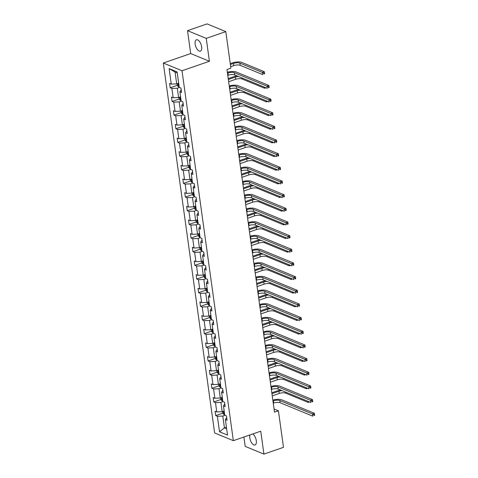 <?xml version="1.0" encoding="UTF-8"?>
<svg xmlns="http://www.w3.org/2000/svg" width="478" height="478" viewBox="0 0 478 478"><rect width="100%" height="100%" fill="white"/><g stroke="black" fill="none" stroke-linecap="round" stroke-linejoin="round"><path stroke-width="0.72" d="M249.97 434.932A6.017 2.844 -109.1 0 0 249.809 437.968A6.017 2.844 -109.1 0 0 255.013 444.982A6.017 2.844 -109.1 0 0 256.286 440.632A6.017 2.844 -109.1 0 0 252.766 433.964M201.632 46.802A6.017 2.844 -109.1 0 0 196.434 39.782A6.017 2.844 -109.1 0 0 195.161 44.131A6.017 2.844 -109.1 0 0 200.366 51.152A6.017 2.844 -109.1 0 0 201.632 46.802M243.905 437.023L245.208 446.386L263.922 454.1L283.49 447.336L278.417 410.781L274.067 408.989M163.303 63.036L214.634 432.96L233.348 440.674L182.016 70.744L163.303 63.036L190.698 53.56L209.412 61.274L206.239 38.377L187.519 30.664L190.698 53.56M187.519 30.664L207.088 23.9L225.807 31.614L206.239 38.377M224.947 415.298L222.79 416.045L224.427 427.864L219.527 431.801L217.376 416.302L215.686 415.603L222.73 413.171M226.423 427.177L224.427 427.864L226.644 428.772M222.79 416.045L217.376 416.302M223.053 401.64L220.896 402.386L222.18 411.666L216.773 411.928L215.076 411.229L215.686 415.603M216.773 411.928L215.482 402.643L213.786 401.944L220.836 399.512M221.159 387.981L219.002 388.728L220.286 398.007L214.873 398.27L213.182 397.571L213.786 401.944M214.873 398.27L213.588 388.984L211.891 388.285L218.942 385.854M219.265 374.322L217.102 375.069L218.392 384.348L212.979 384.611L211.282 383.912L211.891 388.285M212.979 384.611L211.694 375.326L209.997 374.627L217.042 372.195M217.365 360.663L215.208 361.404L216.498 370.689L211.085 370.952L209.388 370.253L209.997 374.627M211.085 370.952L209.794 361.667L208.103 360.968L215.148 358.536M215.47 347.004L213.313 347.745L214.598 357.03L209.191 357.287L207.494 356.594L208.103 360.968M209.191 357.287L207.9 348.008L206.209 347.309L213.254 344.877M213.576 333.345L211.419 334.086L212.704 343.371L207.291 343.628L205.6 342.935L206.209 347.309M207.291 343.628L206.006 334.349L204.309 333.65L211.36 331.218M211.682 319.686L209.525 320.427L210.81 329.712L205.397 329.969L203.706 329.276L204.309 333.65M205.397 329.969L204.112 320.69L202.415 319.991L209.46 317.559M209.788 306.028L207.625 306.768L208.916 316.054L203.503 316.311L201.806 315.617L202.415 319.991M203.503 316.311L202.218 307.031L200.521 306.332L207.566 303.9M207.888 292.369L205.731 293.11L207.022 302.395L201.608 302.652L199.912 301.959L200.521 306.332M201.608 302.652L200.318 293.373L198.627 292.673L205.671 290.242M205.994 278.704L203.837 279.451L205.122 288.736L199.714 288.993L198.017 288.3L198.627 292.673M199.714 288.993L198.424 279.714L196.727 279.015L203.777 276.577M204.1 265.045L201.943 265.792L203.228 275.077L197.814 275.334L196.123 274.641L196.727 279.015M197.814 275.334L196.53 266.055L194.833 265.356L201.883 262.918M202.206 251.386L200.043 252.133L201.334 261.418L195.92 261.675L194.229 260.982L194.833 265.356M195.92 261.675L194.636 252.396L192.939 251.697L199.983 249.259M200.312 237.727L198.149 238.474L199.44 247.759L194.026 248.016L192.329 247.323L192.939 251.697M194.026 248.016L192.736 238.737L191.045 238.038L198.089 235.6M198.412 224.068L196.255 224.815L197.545 234.101L192.132 234.357L190.435 233.664L191.045 238.038M192.132 234.357L190.841 225.078L189.151 224.379L196.195 221.941M196.518 210.41L194.361 211.156L195.645 220.442L190.238 220.699L188.541 220L189.151 224.379M190.238 220.699L188.947 211.419L187.251 210.72L194.301 208.283M194.624 196.751L192.467 197.498L193.751 206.783L188.338 207.04L186.647 206.341L187.251 210.72M188.338 207.04L187.053 197.761L185.356 197.061L192.407 194.624M192.73 183.092L190.567 183.839L191.857 193.124L186.444 193.381L184.753 192.682L185.356 197.061M186.444 193.381L185.159 184.102L183.462 183.403L190.507 180.965M190.836 169.433L188.673 170.18L189.963 179.465L184.55 179.722L182.853 179.023L183.462 183.403M184.55 179.722L183.259 170.443L181.568 169.744L188.613 167.306M188.935 155.774L186.779 156.521L188.069 165.806L182.656 166.063L180.959 165.364L181.568 169.744M182.656 166.063L181.365 156.784L179.674 156.085L186.719 153.647M187.041 142.115L184.884 142.862L186.169 152.147L180.762 152.404L179.065 151.705L179.674 156.085M180.762 152.404L179.471 143.125L177.774 142.426L184.825 139.988M185.147 128.457L182.99 129.203L184.275 138.489L178.862 138.745L177.171 138.046L177.774 142.426M178.862 138.745L177.577 129.466L175.88 128.767L182.931 126.329M183.253 114.798L181.09 115.545L182.381 124.83L176.968 125.087L175.271 124.388L175.88 128.767M176.968 125.087L175.683 115.807L173.986 115.108L181.031 112.671M181.353 101.139L179.196 101.886L180.487 111.171L175.073 111.428L173.377 110.729L173.986 115.108M175.073 111.428L173.783 102.149L172.092 101.45L179.136 99.012M179.459 87.48L177.302 88.227L178.587 97.512L173.179 97.769L171.483 97.07L172.092 101.45M173.179 97.769L171.889 88.49L170.198 87.791L177.242 85.353M177.266 72.943L175.056 72.029L176.693 83.853L171.279 84.11L169.588 83.411L170.198 87.791M171.279 84.11L169.134 68.611L177.123 71.909L179.274 87.402L180.971 88.101L181.574 92.481L179.883 91.782L181.168 101.061L182.865 101.76L183.474 106.14L181.777 105.441L183.068 114.72L184.759 115.419L185.368 119.799L183.672 119.1L184.962 128.385L186.653 129.078L187.262 133.458L185.566 132.759L186.856 142.044L188.553 142.737L189.157 147.116L187.466 146.417L188.75 155.703L190.447 156.396L191.051 160.775L189.36 160.076L190.644 169.361L192.341 170.054L192.951 174.434L191.254 173.735L192.544 183.02L194.235 183.713L194.845 188.093L193.148 187.394L194.438 196.679L196.129 197.372L196.739 201.752L195.042 201.053L196.333 210.338L198.029 211.031L198.633 215.411L196.942 214.712L198.227 223.997L199.924 224.69L200.527 229.07L198.836 228.37L200.121 237.656L201.818 238.349L202.427 242.728L200.73 242.029L202.021 251.314L203.712 252.008L204.321 256.387L202.624 255.688L203.915 264.973L205.606 265.672L206.215 270.046L204.518 269.347L205.809 278.632L207.506 279.331L208.109 283.705L206.418 283.006L207.703 292.291L209.4 292.99L210.009 297.364L208.312 296.665L209.597 305.95L211.294 306.649L211.903 311.023L210.206 310.324L211.497 319.609L213.188 320.308L213.797 324.682L212.101 323.982L213.391 333.268L215.082 333.967L215.692 338.34L214.001 337.641L215.285 346.926L216.982 347.625L217.586 351.999L215.895 351.3L217.179 360.585L218.876 361.284L219.486 365.658L217.789 364.959L219.079 374.244L220.77 374.943L221.38 379.317L219.683 378.618L220.973 387.903L222.664 388.602L223.274 392.976L221.577 392.277L222.868 401.562L224.564 402.261L225.168 406.635L223.477 405.936L224.762 415.221L226.458 415.92L227.062 420.293L225.371 419.594L227.522 435.094L219.527 431.801M225.807 31.614L230.88 68.169L226.966 69.519L274.503 412.132L278.417 410.781M223.477 405.936L224.785 403.874M224.176 410.978L222.18 411.666M220.896 402.386L215.482 402.643M221.577 392.277L222.891 390.215M222.276 397.32L220.286 398.007M219.002 388.728L213.588 388.984M219.683 378.618L220.997 376.556M220.382 383.661L218.392 384.348M217.102 375.069L211.694 375.326M217.789 364.959L219.097 362.898M218.488 370.002L216.498 370.689M215.208 361.404L209.794 361.667M215.895 351.3L217.203 349.239M216.594 356.343L214.598 357.03M213.313 347.745L207.9 348.008M214.001 337.641L215.309 335.58M214.7 342.684L212.704 343.371M211.419 334.086L206.006 334.349M212.101 323.982L213.415 321.921M212.8 329.025L210.81 329.712M209.525 320.427L204.112 320.69M210.206 310.324L211.521 308.262M210.906 315.366L208.916 316.054M207.625 306.768L202.218 307.031M208.312 296.665L209.621 294.603M209.011 301.708L207.022 302.395M205.731 293.11L200.318 293.373M206.418 283.006L207.727 280.945M207.117 288.049L205.122 288.736M203.837 279.451L198.424 279.714M204.518 269.347L205.833 267.286M205.217 274.384L203.228 275.077M201.943 265.792L196.53 266.055M202.624 255.688L203.939 253.627M203.323 260.725L201.334 261.418M200.043 252.133L194.636 252.396M200.73 242.029L202.045 239.968M201.429 247.066L199.44 247.759M198.149 238.474L192.736 238.737M198.836 228.37L200.145 226.309M199.535 233.407L197.545 234.101M196.255 224.815L190.841 225.078M196.942 214.712L198.251 212.65M197.641 219.749L195.645 220.442M194.361 211.156L188.947 211.419M195.042 201.053L196.356 198.991M195.741 206.09L193.751 206.783M192.467 197.498L187.053 197.761M193.148 187.394L194.462 185.333M193.847 192.431L191.857 193.124M190.567 183.839L185.159 184.102M191.254 173.735L192.562 171.674M191.953 178.772L189.963 179.465M188.673 170.18L183.259 170.443M189.36 160.076L190.668 158.015M190.059 165.113L188.069 165.806M186.779 156.521L181.365 156.784M187.466 146.417L188.774 144.356M188.165 151.454L186.169 152.147M184.884 142.862L179.471 143.125M185.566 132.759L186.88 130.697M186.265 137.795L184.275 138.489M182.99 129.203L177.577 129.466M183.672 119.1L184.986 117.038M184.371 124.137L182.381 124.83M181.09 115.545L175.683 115.807M181.777 105.441L183.086 103.379M182.476 110.478L180.487 111.171M179.196 101.886L173.783 102.149M179.883 91.782L181.192 89.721M180.582 96.819L178.587 97.512M177.302 88.227L171.889 88.49M263.922 454.1L260.743 431.204L233.348 440.674M209.412 61.274L182.016 70.744M178.688 83.16L176.693 83.853M225.371 419.594L226.68 417.533M175.056 72.029L169.134 68.611M227.773 75.363L228.209 75.213A4.696 1.595 172.1 0 1 234.65 74.903L267.256 88.334L266.951 86.148L268.905 85.472L236.305 72.035A7.051 2.396 -7.9 0 0 227.349 72.28M227.468 73.176L227.904 73.02A4.696 1.595 172.1 0 1 234.345 72.71L266.951 86.148L268.283 86.871L268.409 87.749L269.192 87.474L269.066 86.602L268.283 86.871M269.192 87.474L268.409 87.749M269.066 86.602L268.905 85.472M177.015 83.74L177.248 85.413L178.384 86.703A2.492 0.848 -7.9 0 0 179.202 86.865M230.671 66.693L233.748 65.629A4.696 1.595 172.1 0 1 240.189 65.319L262.673 74.586L262.368 72.399L264.328 71.718L241.844 62.457A7.051 2.396 -7.9 0 0 232.177 62.923L230.241 63.592M178.826 84.152A2.492 0.848 172.1 0 1 178.485 84.116L178.629 85.162A2.492 0.848 -7.9 0 0 178.969 85.204M230.372 64.506L233.443 63.443A4.696 1.595 172.1 0 1 239.884 63.132L262.368 72.399L263.707 73.122L263.826 73.994L264.609 73.726L264.489 72.853L263.707 73.122M264.609 73.726L263.826 73.994M264.489 72.853L264.328 71.718M229.667 89.022L230.103 88.872A4.696 1.595 172.1 0 1 236.544 88.561L269.15 101.993L268.845 99.806L270.799 99.131L238.199 85.693A7.051 2.396 -7.9 0 0 229.243 85.938M229.368 86.835L229.799 86.679A4.696 1.595 172.1 0 1 236.246 86.369L268.845 99.806L270.178 100.529L270.303 101.408L271.086 101.133L270.96 100.261L270.178 100.529M271.086 101.133L270.303 101.408M270.96 100.261L270.799 99.131M231.567 102.68L231.997 102.531A4.696 1.595 172.1 0 1 238.444 102.22L271.044 115.652L270.739 113.465L272.699 112.79L240.093 99.352A7.051 2.396 -7.9 0 0 231.137 99.597M231.262 100.494L231.699 100.338A4.696 1.595 172.1 0 1 238.14 100.027L270.739 113.465L272.078 114.188L272.197 115.067L272.98 114.798L272.86 113.919L272.078 114.188M272.98 114.798L272.197 115.067M272.86 113.919L272.699 112.79M178.915 97.398L179.142 99.071L180.278 100.362A2.492 0.848 -7.9 0 0 181.096 100.523M236.974 75.859A7.051 2.396 -7.9 0 0 234.077 76.582L228.227 78.601M180.72 97.811A2.492 0.848 172.1 0 1 180.379 97.775L180.523 98.821A2.492 0.848 -7.9 0 0 180.863 98.862M228.353 79.515L235.337 77.101A4.696 1.595 172.1 0 1 238.468 76.474M228.657 81.708L235.642 79.288A4.696 1.595 172.1 0 1 242.083 78.978L264.567 88.245L264.418 87.169M265.905 87.785L264.567 88.245L265.666 87.683M180.809 111.057L181.043 112.73L182.172 114.021A2.492 0.848 -7.9 0 0 182.99 114.182M238.869 89.517A7.051 2.396 -7.9 0 0 235.971 90.24L230.121 92.26M182.614 111.47A2.492 0.848 172.1 0 1 182.273 111.434L182.417 112.479A2.492 0.848 -7.9 0 0 182.757 112.521M230.247 93.174L237.231 90.76A4.696 1.595 172.1 0 1 240.362 90.133M230.551 95.367L237.536 92.947A4.696 1.595 172.1 0 1 243.983 92.636L266.467 101.904L266.318 100.828M267.805 101.444L266.467 101.904L267.566 101.342M233.461 116.339L233.897 116.19A4.696 1.595 172.1 0 1 240.338 115.879L272.938 129.311L272.633 127.124L274.593 126.449L241.993 113.011A7.051 2.396 -7.9 0 0 233.031 113.256M233.156 114.152L233.593 113.997A4.696 1.595 172.1 0 1 240.034 113.686L272.633 127.124L273.972 127.847L274.091 128.725L274.874 128.457L274.754 127.578L273.972 127.847M274.874 128.457L274.091 128.725M274.754 127.578L274.593 126.449M182.704 124.716L182.937 126.389L184.072 127.68A2.492 0.848 -7.9 0 0 184.884 127.841M240.763 103.176A7.051 2.396 -7.9 0 0 237.865 103.899L232.015 105.919M184.508 125.128A2.492 0.848 172.1 0 1 184.167 125.093L184.317 126.138A2.492 0.848 -7.9 0 0 184.657 126.18M232.141 106.833L239.131 104.419A4.696 1.595 172.1 0 1 242.256 103.792M232.445 109.026L239.43 106.606A4.696 1.595 172.1 0 1 245.877 106.295L268.361 115.562L268.212 114.487M269.7 115.102L268.361 115.562L269.461 115.001M235.355 129.998L235.791 129.849A4.696 1.595 172.1 0 1 242.232 129.538L274.832 142.97L274.533 140.783L276.487 140.108L243.888 126.67A7.051 2.396 -7.9 0 0 234.925 126.915M235.051 127.811L235.487 127.656A4.696 1.595 172.1 0 1 241.928 127.345L274.533 140.783L275.866 141.506L275.985 142.384L276.768 142.115L276.648 141.237L275.866 141.506M276.768 142.115L275.985 142.384M276.648 141.237L276.487 140.108M184.598 138.375L184.831 140.048L185.966 141.339A2.492 0.848 -7.9 0 0 186.779 141.506M242.657 116.835A7.051 2.396 -7.9 0 0 239.759 117.558L233.909 119.578M186.402 138.787A2.492 0.848 172.1 0 1 186.061 138.751L186.211 139.797A2.492 0.848 -7.9 0 0 186.551 139.839M234.035 120.492L241.026 118.078A4.696 1.595 172.1 0 1 244.15 117.451M234.34 122.685L241.33 120.265A4.696 1.595 172.1 0 1 247.771 119.954L270.255 129.221L270.106 128.146M271.594 128.761L270.255 129.221L271.355 128.66M237.249 143.657L237.686 143.508A4.696 1.595 172.1 0 1 244.127 143.197L276.732 156.629L276.427 154.442L278.381 153.767L245.782 140.329A7.051 2.396 -7.9 0 0 236.825 140.574M236.945 141.47L237.381 141.315A4.696 1.595 172.1 0 1 243.822 141.004L276.427 154.442L277.76 155.165L277.885 156.043L278.668 155.774L278.543 154.896L277.76 155.165M278.668 155.774L277.885 156.043M278.543 154.896L278.381 153.767M186.492 152.034L186.725 153.707L187.86 154.997A2.492 0.848 -7.9 0 0 188.679 155.165M244.557 130.494A7.051 2.396 -7.9 0 0 241.653 131.217L235.803 133.237M188.302 152.446A2.492 0.848 172.1 0 1 187.962 152.41L188.105 153.456A2.492 0.848 -7.9 0 0 188.446 153.498M235.935 134.151L242.92 131.737A4.696 1.595 172.1 0 1 246.045 131.109M236.234 136.344L243.224 133.924A4.696 1.595 172.1 0 1 249.665 133.613L272.149 142.88L272 141.805M273.488 142.42L272.149 142.88L273.249 142.319M239.149 157.316L239.58 157.166A4.696 1.595 172.1 0 1 246.027 156.856L278.626 170.288L278.321 168.101L280.275 167.425L247.676 153.988A7.051 2.396 -7.9 0 0 238.719 154.233M238.845 155.129L239.275 154.98A4.696 1.595 172.1 0 1 245.722 154.663L278.321 168.101L279.66 168.824L279.779 169.702L280.562 169.433L280.443 168.555L279.66 168.824M280.562 169.433L279.779 169.702M280.443 168.555L280.275 167.425M188.392 165.693L188.619 167.366L189.754 168.656A2.492 0.848 -7.9 0 0 190.573 168.824M246.451 144.153A7.051 2.396 -7.9 0 0 243.553 144.876L237.703 146.895M190.196 166.105A2.492 0.848 172.1 0 1 189.856 166.069L189.999 167.115A2.492 0.848 -7.9 0 0 190.34 167.157M237.829 147.81L244.814 145.396A4.696 1.595 172.1 0 1 247.945 144.768M238.134 150.002L245.118 147.583A4.696 1.595 172.1 0 1 251.559 147.272L274.043 156.539L273.9 155.464M275.382 156.079L274.043 156.539L275.149 155.977M241.043 170.975L241.474 170.825A4.696 1.595 172.1 0 1 247.921 170.515L280.52 183.946L280.216 181.76L282.175 181.084L249.57 167.647A7.051 2.396 -7.9 0 0 240.613 167.892M240.739 168.788L241.175 168.638A4.696 1.595 172.1 0 1 247.616 168.328L280.216 181.76L281.554 182.482L281.673 183.361L282.456 183.092L282.337 182.214L281.554 182.482M282.456 183.092L281.673 183.361M282.337 182.214L282.175 181.084M190.286 179.352L190.519 181.025L191.648 182.315A2.492 0.848 -7.9 0 0 192.467 182.482M248.345 157.812A7.051 2.396 -7.9 0 0 245.447 158.535L239.598 160.554M192.09 179.764A2.492 0.848 172.1 0 1 191.75 179.728L191.893 180.774A2.492 0.848 -7.9 0 0 192.234 180.815M239.723 161.468L246.708 159.054A4.696 1.595 172.1 0 1 249.839 158.427M240.028 163.661L247.012 161.241A4.696 1.595 172.1 0 1 253.46 160.931L275.943 170.198L275.794 169.122M277.282 169.738L275.943 170.198L277.043 169.636M242.938 184.633L243.374 184.484A4.696 1.595 172.1 0 1 249.815 184.173L282.414 197.605L282.11 195.418L284.069 194.743L251.47 181.305A7.051 2.396 -7.9 0 0 242.507 181.55M242.633 182.447L243.069 182.297A4.696 1.595 172.1 0 1 249.51 181.987L282.11 195.418L283.448 196.141L283.568 197.02L284.35 196.751L284.231 195.872L283.448 196.141M284.35 196.751L283.568 197.02M284.231 195.872L284.069 194.743M192.18 193.01L192.413 194.683L193.548 195.974A2.492 0.848 -7.9 0 0 194.361 196.141M250.239 171.471A7.051 2.396 -7.9 0 0 247.341 172.194L241.492 174.213M193.984 193.423A2.492 0.848 172.1 0 1 193.644 193.387L193.793 194.432A2.492 0.848 -7.9 0 0 194.134 194.474M241.617 175.127L248.608 172.713A4.696 1.595 172.1 0 1 251.733 172.086M241.922 177.32L248.913 174.9A4.696 1.595 172.1 0 1 255.354 174.59L277.838 183.857L277.688 182.781M279.176 183.397L277.838 183.857L278.937 183.295M244.832 198.292L245.268 198.143A4.696 1.595 172.1 0 1 251.709 197.832L284.308 211.264L284.01 209.077L285.964 208.402L253.364 194.964A7.051 2.396 -7.9 0 0 244.407 195.209M244.527 196.105L244.963 195.956A4.696 1.595 172.1 0 1 251.404 195.645L284.01 209.077L285.342 209.8L285.468 210.679L286.25 210.41L286.125 209.531L285.342 209.8M286.25 210.41L285.468 210.679M286.125 209.531L285.964 208.402M194.074 206.669L194.307 208.342L195.442 209.633A2.492 0.848 -7.9 0 0 196.255 209.8M252.133 185.129A7.051 2.396 -7.9 0 0 249.235 185.852L243.386 187.872M195.878 207.082A2.492 0.848 172.1 0 1 195.538 207.046L195.687 208.091A2.492 0.848 -7.9 0 0 196.028 208.133M243.511 188.786L250.502 186.372A4.696 1.595 172.1 0 1 253.627 185.745M243.816 190.979L250.807 188.559A4.696 1.595 172.1 0 1 257.248 188.248L279.732 197.516L279.582 196.44M281.07 197.056L279.732 197.516L280.831 196.954M246.726 211.951L247.162 211.802A4.696 1.595 172.1 0 1 253.603 211.491L286.208 224.923L285.904 222.736L287.858 222.061L255.258 208.623A7.051 2.396 -7.9 0 0 246.301 208.868M246.427 209.764L246.857 209.615A4.696 1.595 172.1 0 1 253.304 209.304L285.904 222.736L287.236 223.459L287.362 224.337L288.144 224.068L288.019 223.19L287.236 223.459M288.144 224.068L287.362 224.337M288.019 223.19L287.858 222.061M195.968 220.328L196.201 222.001L197.336 223.292A2.492 0.848 -7.9 0 0 198.155 223.459M254.033 198.788A7.051 2.396 -7.9 0 0 251.129 199.511L245.28 201.531M197.778 220.74A2.492 0.848 172.1 0 1 197.438 220.705L197.581 221.75A2.492 0.848 -7.9 0 0 197.922 221.792M245.411 202.445L252.396 200.031A4.696 1.595 172.1 0 1 255.527 199.404M245.71 204.638L252.701 202.218A4.696 1.595 172.1 0 1 259.142 201.907L281.626 211.174L281.476 210.099M282.964 210.714L281.626 211.174L282.725 210.613M248.626 225.61L249.056 225.461A4.696 1.595 172.1 0 1 255.503 225.15L288.103 238.582L287.798 236.395L289.758 235.72L257.152 222.282A7.051 2.396 -7.9 0 0 248.196 222.527M248.321 223.423L248.751 223.274A4.696 1.595 172.1 0 1 255.198 222.963L287.798 236.395L289.136 237.118L289.256 237.996L290.038 237.727L289.919 236.849L289.136 237.118M290.038 237.727L289.256 237.996M289.919 236.849L289.758 235.72M197.868 233.987L198.101 235.66L199.23 236.951A2.492 0.848 -7.9 0 0 200.049 237.118M255.927 212.447A7.051 2.396 -7.9 0 0 253.029 213.17L247.18 215.19M199.673 234.399A2.492 0.848 172.1 0 1 199.332 234.363L199.475 235.409A2.492 0.848 -7.9 0 0 199.816 235.451M247.305 216.104L254.29 213.69A4.696 1.595 172.1 0 1 257.421 213.063M247.61 218.297L254.595 215.877A4.696 1.595 172.1 0 1 261.036 215.566L283.526 224.833L283.376 223.758M284.864 224.373L283.526 224.833L284.625 224.272M250.52 239.269L250.95 239.12A4.696 1.595 172.1 0 1 257.397 238.809L289.997 252.241L289.692 250.054L291.652 249.379L259.046 235.941A7.051 2.396 -7.9 0 0 250.09 236.186M250.215 237.082L250.651 236.933A4.696 1.595 172.1 0 1 257.092 236.622L289.692 250.054L291.03 250.777L291.15 251.655L291.933 251.386L291.813 250.508L291.03 250.777M291.933 251.386L291.15 251.655M291.813 250.508L291.652 249.379M199.762 247.646L199.995 249.319L201.124 250.609A2.492 0.848 -7.9 0 0 201.943 250.777M257.821 226.106A7.051 2.396 -7.9 0 0 254.923 226.829L249.074 228.848M201.567 248.058A2.492 0.848 172.1 0 1 201.226 248.022L201.369 249.074A2.492 0.848 -7.9 0 0 201.71 249.11M249.199 229.763L256.19 227.349A4.696 1.595 172.1 0 1 259.315 226.721M249.504 231.955L256.489 229.536A4.696 1.595 172.1 0 1 262.936 229.225L285.42 238.492L285.27 237.417M286.758 238.032L285.42 238.492L286.519 237.93M252.414 252.928L252.85 252.778A4.696 1.595 172.1 0 1 259.291 252.468L291.891 265.899L291.586 263.713L293.546 263.037L260.946 249.6A7.051 2.396 -7.9 0 0 251.984 249.845M252.109 250.741L252.545 250.591A4.696 1.595 172.1 0 1 258.986 250.281L291.586 263.713L292.924 264.436L293.044 265.314L293.827 265.045L293.707 264.167L292.924 264.436M293.827 265.045L293.044 265.314M293.707 264.167L293.546 263.037M201.656 261.305L201.889 262.978L203.025 264.268A2.492 0.848 -7.9 0 0 203.837 264.436M259.715 239.765A7.051 2.396 -7.9 0 0 256.817 240.488L250.968 242.507M203.461 261.717A2.492 0.848 172.1 0 1 203.12 261.681L203.269 262.733A2.492 0.848 -7.9 0 0 203.61 262.769M251.093 243.422L258.084 241.008A4.696 1.595 172.1 0 1 261.209 240.38M251.398 245.614L258.389 243.194A4.696 1.595 172.1 0 1 264.83 242.884L287.314 252.151L287.164 251.075M288.652 251.691L287.314 252.151L288.413 251.589M254.308 266.587L254.744 266.437A4.696 1.595 172.1 0 1 261.185 266.127L293.785 279.558L293.486 277.371L295.44 276.696L262.84 263.259A7.051 2.396 -7.9 0 0 253.884 263.503M254.003 264.4L254.439 264.25A4.696 1.595 172.1 0 1 260.88 263.94L293.486 277.371L294.818 278.094L294.944 278.973L295.727 278.704L295.601 277.826L294.818 278.094M295.727 278.704L294.944 278.973M295.601 277.826L295.44 276.696M203.55 274.964L203.783 276.637L204.919 277.927A2.492 0.848 -7.9 0 0 205.737 278.094M261.609 253.424A7.051 2.396 -7.9 0 0 258.712 254.147L252.862 256.166M205.361 275.376A2.492 0.848 172.1 0 1 205.014 275.34L205.164 276.392A2.492 0.848 -7.9 0 0 205.504 276.427M252.987 257.08L259.978 254.666A4.696 1.595 172.1 0 1 263.103 254.039M253.292 259.273L260.283 256.853A4.696 1.595 172.1 0 1 266.724 256.543L289.208 265.81L289.059 264.734M290.546 265.35L289.208 265.81L290.307 265.248M256.202 280.245L256.638 280.096A4.696 1.595 172.1 0 1 263.079 279.785L295.685 293.217L295.38 291.03L297.334 290.355L264.734 276.917A7.051 2.396 -7.9 0 0 255.778 277.162M255.903 278.059L256.333 277.909A4.696 1.595 172.1 0 1 262.781 277.599L295.38 291.03L296.713 291.753L296.838 292.632L297.621 292.363L297.495 291.484L296.713 291.753M297.621 292.363L296.838 292.632M297.495 291.484L297.334 290.355M205.45 288.622L205.677 290.295L206.813 291.586A2.492 0.848 -7.9 0 0 207.631 291.753M263.509 267.083A7.051 2.396 -7.9 0 0 260.612 267.805L254.756 269.825M207.255 289.035A2.492 0.848 172.1 0 1 206.914 288.999L207.058 290.05A2.492 0.848 -7.9 0 0 207.398 290.086M254.888 270.739L261.872 268.325A4.696 1.595 172.1 0 1 265.003 267.698M255.192 272.932L262.177 270.512A4.696 1.595 172.1 0 1 268.618 270.201L291.102 279.469L290.953 278.393M292.44 279.009L291.102 279.469L292.201 278.907M258.102 293.904L258.532 293.755A4.696 1.595 172.1 0 1 264.979 293.444L297.579 306.882L297.274 304.689L299.234 304.014L266.628 290.576A7.051 2.396 -7.9 0 0 257.672 290.821M257.797 291.717L258.228 291.568A4.696 1.595 172.1 0 1 264.675 291.257L297.274 304.689L298.613 305.412L298.732 306.29L299.515 306.022L299.395 305.143L298.613 305.412M299.515 306.022L298.732 306.29M299.395 305.143L299.234 304.014M207.344 302.281L207.577 303.954L208.707 305.245A2.492 0.848 -7.9 0 0 209.525 305.412M265.404 280.741A7.051 2.396 -7.9 0 0 262.506 281.464L256.656 283.484M209.149 302.694A2.492 0.848 172.1 0 1 208.808 302.658L208.952 303.709A2.492 0.848 -7.9 0 0 209.292 303.745M256.782 284.398L263.766 281.984A4.696 1.595 172.1 0 1 266.897 281.357M257.086 286.591L264.071 284.171A4.696 1.595 172.1 0 1 270.518 283.86L293.002 293.128L292.853 292.052M294.34 292.667L293.002 293.128L294.101 292.566M259.996 307.563L260.432 307.414A4.696 1.595 172.1 0 1 266.873 307.103L299.473 320.541L299.168 318.348L301.128 317.673L268.528 304.235A7.051 2.396 -7.9 0 0 259.566 304.48M259.691 305.376L260.128 305.227A4.696 1.595 172.1 0 1 266.569 304.916L299.168 318.348L300.507 319.071L300.626 319.949L301.409 319.68L301.289 318.802L300.507 319.071M301.409 319.68L300.626 319.949M301.289 318.802L301.128 317.673M209.239 315.94L209.472 317.613L210.607 318.904A2.492 0.848 -7.9 0 0 211.419 319.071M267.298 294.4A7.051 2.396 -7.9 0 0 264.4 295.123L258.55 297.143M211.043 316.352A2.492 0.848 172.1 0 1 210.702 316.317L210.852 317.368A2.492 0.848 -7.9 0 0 211.192 317.404M258.676 298.057L265.666 295.643A4.696 1.595 172.1 0 1 268.791 295.016M258.98 300.25L265.965 297.83A4.696 1.595 172.1 0 1 272.412 297.519L294.896 306.786L294.747 305.711M296.235 306.326L294.896 306.786L295.996 306.225M261.89 321.222L262.326 321.073A4.696 1.595 172.1 0 1 268.767 320.762L301.367 334.2L301.068 332.007L303.022 331.332L270.423 317.894A7.051 2.396 -7.9 0 0 261.46 318.139M261.586 319.035L262.022 318.886A4.696 1.595 172.1 0 1 268.463 318.575L301.068 332.007L302.401 332.73L302.52 333.608L303.303 333.339L303.183 332.461L302.401 332.73M303.303 333.339L302.52 333.608M303.183 332.461L303.022 331.332M211.133 329.599L211.366 331.272L212.501 332.563A2.492 0.848 -7.9 0 0 213.313 332.73M269.192 308.059A7.051 2.396 -7.9 0 0 266.294 308.782L260.444 310.802M212.937 330.011A2.492 0.848 172.1 0 1 212.596 329.975L212.746 331.027A2.492 0.848 -7.9 0 0 213.086 331.063M260.57 311.716L267.561 309.302A4.696 1.595 172.1 0 1 270.685 308.674M260.874 313.909L267.865 311.489A4.696 1.595 172.1 0 1 274.306 311.178L296.79 320.445L296.641 319.37M298.129 319.985L296.79 320.445L297.89 319.884M263.784 334.881L264.22 334.731A4.696 1.595 172.1 0 1 270.662 334.421L303.267 347.859L302.962 345.666L304.916 344.991L272.317 331.553A7.051 2.396 -7.9 0 0 263.36 331.798M263.48 332.694L263.916 332.545A4.696 1.595 172.1 0 1 270.357 332.234L302.962 345.666L304.295 346.389L304.42 347.267L305.203 346.998L305.078 346.12L304.295 346.389M305.203 346.998L304.42 347.267M305.078 346.12L304.916 344.991M213.027 343.258L213.26 344.931L214.395 346.221A2.492 0.848 -7.9 0 0 215.214 346.389M271.086 321.718A7.051 2.396 -7.9 0 0 268.188 322.441L262.338 324.46M214.837 343.67A2.492 0.848 172.1 0 1 214.497 343.634L214.64 344.686A2.492 0.848 -7.9 0 0 214.981 344.722M262.47 325.375L269.455 322.961A4.696 1.595 172.1 0 1 272.579 322.333M262.769 327.567L269.759 325.148A4.696 1.595 172.1 0 1 276.2 324.837L298.684 334.104L298.535 333.029M300.023 333.644L298.684 334.104L299.784 333.542M265.678 348.54L266.115 348.39A4.696 1.595 172.1 0 1 272.556 348.08L305.161 361.517L304.856 359.325L306.81 358.649L274.211 345.212A7.051 2.396 -7.9 0 0 265.254 345.457M265.38 346.353L265.81 346.203A4.696 1.595 172.1 0 1 272.257 345.893L304.856 359.325L306.189 360.048L306.314 360.926L307.097 360.657L306.972 359.779L306.189 360.048M307.097 360.657L306.314 360.926M306.972 359.779L306.81 358.649M214.927 356.917L215.154 358.59L216.289 359.88A2.492 0.848 -7.9 0 0 217.108 360.048M272.986 335.377A7.051 2.396 -7.9 0 0 270.088 336.1L264.238 338.119M216.731 357.329A2.492 0.848 172.1 0 1 216.391 357.293L216.534 358.345A2.492 0.848 -7.9 0 0 216.875 358.38M264.364 339.033L271.349 336.62A4.696 1.595 172.1 0 1 274.48 335.992M264.669 341.226L271.653 338.806A4.696 1.595 172.1 0 1 278.094 338.496L300.578 347.763L300.429 346.687M301.917 347.303L300.578 347.763L301.678 347.201M267.578 362.199L268.009 362.049A4.696 1.595 172.1 0 1 274.456 361.738L307.055 375.176L306.751 372.983L308.71 372.308L276.105 358.87A7.051 2.396 -7.9 0 0 267.148 359.115M267.274 360.012L267.71 359.862A4.696 1.595 172.1 0 1 274.151 359.552L306.751 372.983L308.089 373.712L308.208 374.585L308.991 374.316L308.872 373.438L308.089 373.712M308.991 374.316L308.208 374.585M308.872 373.438L308.71 372.308M216.821 370.575L217.054 372.248L218.183 373.539A2.492 0.848 -7.9 0 0 219.002 373.706M274.88 349.036A7.051 2.396 -7.9 0 0 271.982 349.759L266.132 351.778M218.625 370.988A2.492 0.848 172.1 0 1 218.285 370.952L218.428 372.004A2.492 0.848 -7.9 0 0 218.769 372.039M266.258 352.692L273.243 350.278A4.696 1.595 172.1 0 1 276.374 349.651M266.563 354.885L273.547 352.465A4.696 1.595 172.1 0 1 279.994 352.155L302.478 361.422L302.329 360.346M303.817 360.962L302.478 361.422L303.578 360.86M269.473 375.857L269.909 375.708A4.696 1.595 172.1 0 1 276.35 375.397L308.949 388.835L308.645 386.642L310.604 385.967L278.005 372.529A7.051 2.396 -7.9 0 0 269.042 372.774M269.168 373.671L269.604 373.521A4.696 1.595 172.1 0 1 276.045 373.21L308.645 386.642L309.983 387.371L310.103 388.244L310.885 387.975L310.766 387.096L309.983 387.371M310.885 387.975L310.103 388.244M310.766 387.096L310.604 385.967M218.715 384.234L218.948 385.907L220.083 387.198A2.492 0.848 -7.9 0 0 220.896 387.365M276.774 362.694A7.051 2.396 -7.9 0 0 273.876 363.417L268.027 365.437M220.519 384.647A2.492 0.848 172.1 0 1 220.179 384.611L220.328 385.662A2.492 0.848 -7.9 0 0 220.669 385.698M268.152 366.351L275.143 363.937A4.696 1.595 172.1 0 1 278.268 363.31M268.457 368.544L275.442 366.124A4.696 1.595 172.1 0 1 281.889 365.813L304.372 375.081L304.223 374.005M305.711 374.621L304.372 375.081L305.472 374.519M271.367 389.516L271.803 389.367A4.696 1.595 172.1 0 1 278.244 389.056L310.843 402.494L310.545 400.301L312.498 399.626L279.899 386.188A7.051 2.396 -7.9 0 0 270.936 386.433M271.062 387.329L271.498 387.18A4.696 1.595 172.1 0 1 277.939 386.869L310.545 400.301L311.877 401.03L311.997 401.902L312.779 401.634L312.66 400.755L311.877 401.03M312.779 401.634L311.997 401.902M312.66 400.755L312.498 399.626M220.609 397.893L220.842 399.566L221.977 400.857A2.492 0.848 -7.9 0 0 222.79 401.024M278.668 376.353A7.051 2.396 -7.9 0 0 275.77 377.076L269.921 379.096M222.413 398.305A2.492 0.848 172.1 0 1 222.073 398.27L222.222 399.321A2.492 0.848 -7.9 0 0 222.563 399.357M270.046 380.01L277.037 377.596A4.696 1.595 172.1 0 1 280.162 376.969M270.351 382.203L277.342 379.783A4.696 1.595 172.1 0 1 283.783 379.472L306.267 388.739L306.117 387.664M307.605 388.279L306.267 388.739L307.366 388.178M273.261 403.175L273.697 403.026A4.696 1.595 172.1 0 1 280.138 402.715L312.743 416.153L312.439 413.96L314.393 413.285L281.793 399.847A7.051 2.396 -7.9 0 0 272.836 400.092M272.956 400.988L273.392 400.839A4.696 1.595 172.1 0 1 279.833 400.528L312.439 413.96L313.771 414.689L313.897 415.561L314.679 415.292L314.554 414.414L313.771 414.689M314.679 415.292L313.897 415.561M314.554 414.414L314.393 413.285M222.503 411.552L222.736 413.225L223.871 414.516A2.492 0.848 -7.9 0 0 224.69 414.683M280.568 390.012A7.051 2.396 -7.9 0 0 277.664 390.735L271.815 392.755M224.313 411.964A2.492 0.848 172.1 0 1 223.973 411.928L224.116 412.98A2.492 0.848 -7.9 0 0 224.457 413.016M271.946 393.669L278.931 391.255A4.696 1.595 172.1 0 1 282.056 390.628M272.245 395.862L279.236 393.442A4.696 1.595 172.1 0 1 285.677 393.131L308.161 402.398L308.011 401.323M309.499 401.938L308.161 402.398L309.26 401.837M227.904 73.02L228.209 75.213M234.345 72.71L234.65 74.903M177.906 83.429L178.354 86.673M233.443 63.443L233.748 65.629M239.884 63.132L240.189 65.319M178.945 85.054L178.629 85.162M229.799 86.679L230.103 88.872M236.246 86.369L236.544 88.561M231.699 100.338L231.997 102.531M238.14 100.027L238.444 102.22M179.8 97.094L180.248 100.332M235.337 77.101L235.642 79.288M241.934 77.902L242.083 78.978M180.845 98.713L180.523 98.821M181.694 110.753L182.148 113.991M237.231 90.76L237.536 92.947M243.834 91.561L243.983 92.636M182.739 112.372L182.417 112.479M233.593 113.997L233.897 116.19M240.034 113.686L240.338 115.879M183.594 124.411L184.042 127.65M239.131 104.419L239.43 106.606M245.728 105.22L245.877 106.295M184.633 126.031L184.317 126.138M235.487 127.656L235.791 129.849M241.928 127.345L242.232 129.538M185.488 138.07L185.936 141.309M241.026 118.078L241.33 120.265M247.622 118.879L247.771 119.954M186.528 139.69L186.211 139.797M237.381 141.315L237.686 143.508M243.822 141.004L244.127 143.197M187.382 151.729L187.83 154.968M242.92 131.737L243.224 133.924M249.516 132.537L249.665 133.613M188.428 153.348L188.105 153.456M239.275 154.98L239.58 157.166M245.722 154.663L246.027 156.856M189.276 165.388L189.724 168.626M244.814 145.396L245.118 147.583M251.41 146.196L251.559 147.272M190.322 167.007L189.999 167.115M241.175 168.638L241.474 170.825M247.616 168.328L247.921 170.515M191.17 179.047L191.624 182.285M246.708 159.054L247.012 161.241M253.31 159.855L253.46 160.931M192.216 180.666L191.893 180.774M243.069 182.297L243.374 184.484M249.51 181.987L249.815 184.173M193.07 192.706L193.518 195.944M248.608 172.713L248.913 174.9M255.204 173.514L255.354 174.59M194.11 194.325L193.793 194.432M244.963 195.956L245.268 198.143M251.404 195.645L251.709 197.832M194.964 206.365L195.412 209.603M250.502 186.372L250.807 188.559M257.098 187.173L257.248 188.248M196.004 207.984L195.687 208.091M246.857 209.615L247.162 211.802M253.304 209.304L253.603 211.491M196.858 220.023L197.306 223.262M252.396 200.031L252.701 202.218M258.992 200.832L259.142 201.907M197.904 221.643L197.581 221.75M248.751 223.274L249.056 225.461M255.198 222.963L255.503 225.15M198.752 233.682L199.201 236.921M254.29 213.69L254.595 215.877M260.886 214.491L261.036 215.566M199.798 235.301L199.475 235.409M250.651 236.933L250.95 239.12M257.092 236.622L257.397 238.809M200.646 247.341L201.101 250.58M256.19 227.349L256.489 229.536M262.786 228.149L262.936 229.225M201.692 248.96L201.369 249.074M252.545 250.591L252.85 252.778M258.986 250.281L259.291 252.468M202.547 261L202.995 264.238M258.084 241.008L258.389 243.194M264.681 241.808L264.83 242.884M203.586 262.619L203.269 262.733M254.439 264.25L254.744 266.437M260.88 263.94L261.185 266.127M204.441 274.659L204.889 277.897M259.978 254.666L260.283 256.853M266.575 255.467L266.724 256.543M205.48 276.278L205.164 276.392M256.333 277.909L256.638 280.096M262.781 277.599L263.079 279.785M206.335 288.318L206.783 291.556M261.872 268.325L262.177 270.512M268.469 269.126L268.618 270.201M207.38 289.937L207.058 290.05M258.228 291.568L258.532 293.755M264.675 291.257L264.979 293.444M208.229 301.976L208.683 305.215M263.766 281.984L264.071 284.171M270.369 282.785L270.518 283.86M209.274 303.596L208.952 303.709M260.128 305.227L260.432 307.414M266.569 304.916L266.873 307.103M210.123 315.635L210.577 318.874M265.666 295.643L265.965 297.83M272.263 296.444L272.412 297.519M211.168 317.255L210.852 317.368M262.022 318.886L262.326 321.073M268.463 318.575L268.767 320.762M212.023 329.294L212.471 332.533M267.561 309.302L267.865 311.489M274.157 310.103L274.306 311.178M213.063 330.913L212.746 331.027M263.916 332.545L264.22 334.731M270.357 332.234L270.662 334.421M213.917 342.953L214.365 346.192M269.455 322.961L269.759 325.148M276.051 323.761L276.2 324.837M214.957 344.572L214.64 344.686M265.81 346.203L266.115 348.39M272.257 345.893L272.556 348.08M215.811 356.612L216.259 359.85M271.349 336.62L271.653 338.806M277.945 337.42L278.094 338.496M216.857 358.231L216.534 358.345M267.71 359.862L268.009 362.049M274.151 359.552L274.456 361.738M217.705 370.271L218.159 373.509M273.243 350.278L273.547 352.465M279.845 351.079L279.994 352.155M218.751 371.89L218.428 372.004M269.604 373.521L269.909 375.708M276.045 373.21L276.35 375.397M219.605 383.93L220.053 387.168M275.143 363.937L275.442 366.124M281.739 364.738L281.889 365.813M220.645 385.549L220.328 385.662M271.498 387.18L271.803 389.367M277.939 386.869L278.244 389.056M221.499 397.588L221.947 400.827M277.037 377.596L277.342 379.783M283.633 378.397L283.783 379.472M222.539 399.208L222.222 399.321M273.392 400.839L273.697 403.026M279.833 400.528L280.138 402.715M223.393 411.247L223.841 414.486M278.931 391.255L279.236 393.442M285.527 392.056L285.677 393.131M224.439 412.867L224.116 412.98"/></g></svg>
